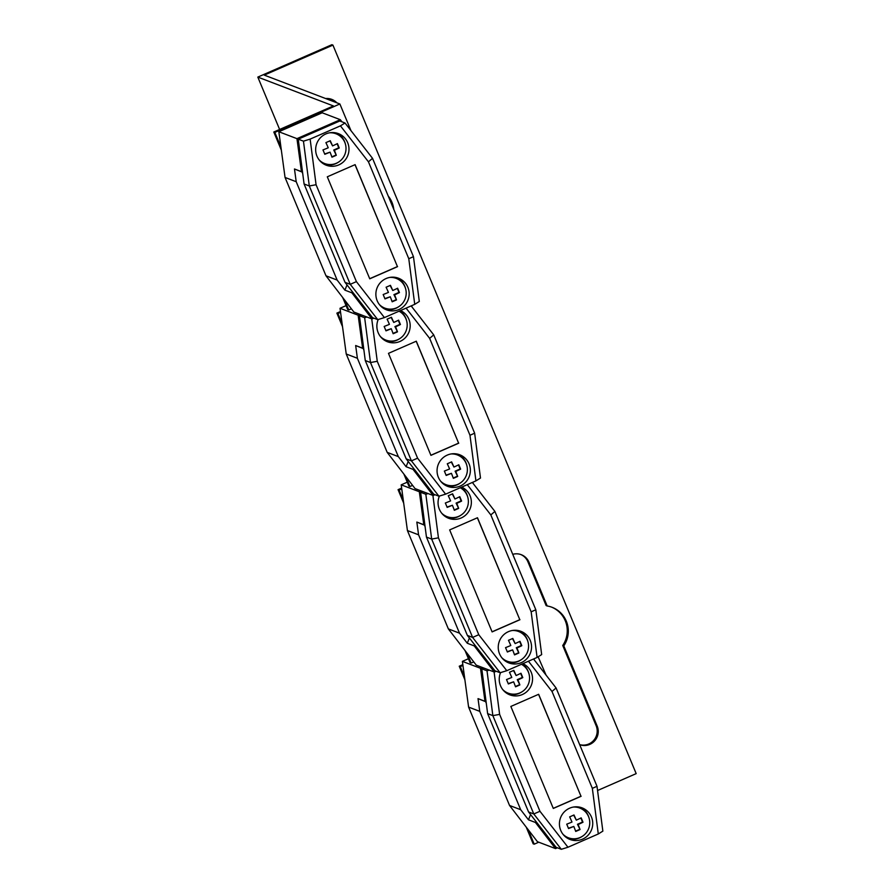 <?xml version="1.0" encoding="UTF-8"?>
<svg xmlns="http://www.w3.org/2000/svg" width="894" height="894" viewBox="0 0 894 894"><rect width="100%" height="100%" fill="white"/><g stroke="black" fill="none" stroke-linecap="round" stroke-linejoin="round"><path stroke-width="1.34" d="M319.247 160.015A15.913 15.634 110.9 0 0 346.012 148.259A15.913 15.634 110.9 0 0 329.629 132.804M331.942 132.558A15.913 15.634 -69.1 0 1 334.87 133.351L336.01 133.787M330.054 152.159A24.551 3.196 157.4 0 1 324.79 154.293A23.356 3.151 -113.6 0 0 322.969 149.924A24.551 3.196 -22.6 0 0 328.232 147.789A24.551 3.308 -113.6 0 0 325.908 142.615A23.356 3.04 -22.6 0 0 328.087 141.677A23.356 3.04 -22.6 0 0 330.244 140.716A24.551 3.308 66.4 0 1 332.568 145.901A24.551 3.196 -22.6 0 0 337.418 143.599A23.356 3.151 66.4 0 1 339.239 147.979A24.551 3.196 157.4 0 1 334.39 150.27A24.551 3.308 66.4 0 1 336.3 155.288A23.356 3.04 157.4 0 1 334.155 156.238A23.356 3.04 157.4 0 1 331.965 157.176A24.551 3.308 -113.6 0 0 330.054 152.159L324.667 153.98M337.105 143.755L338.792 147.801L333.741 150.013L336.3 155.288M335.865 155.12L331.853 156.863M329.92 140.861L332.568 145.901M333.741 150.013L334.39 150.27M324.656 163.524L323.516 163.088A15.913 15.634 -69.1 0 1 320.812 161.736M379.447 304.619A15.913 15.634 110.9 0 0 406.2 292.863A15.913 15.634 110.9 0 0 389.829 277.408M392.142 277.162A15.913 15.634 -69.1 0 1 395.07 277.967L396.21 278.392M390.253 296.774A24.551 3.196 157.4 0 1 384.979 298.909A23.356 3.151 -113.6 0 0 383.168 294.539A24.551 3.196 -22.6 0 0 388.432 292.405A24.551 3.308 -113.6 0 0 386.096 287.22A23.356 3.04 -22.6 0 0 388.287 286.281A23.356 3.04 -22.6 0 0 390.432 285.331A24.551 3.308 66.4 0 1 392.768 290.505A24.551 3.196 -22.6 0 0 397.618 288.214A23.356 3.151 66.4 0 1 399.439 292.584A24.551 3.196 157.4 0 1 394.589 294.875A24.551 3.308 66.4 0 1 396.5 299.903A23.356 3.04 157.4 0 1 394.355 300.853A23.356 3.04 157.4 0 1 392.164 301.792A24.551 3.308 -113.6 0 0 390.253 296.774L384.856 298.596M397.305 288.371L398.992 292.416L393.93 294.629L396.5 299.903M396.053 299.725L392.053 301.479M390.119 285.465L392.768 290.505M393.93 294.629L394.589 294.875M384.856 308.139L383.716 307.704A15.913 15.634 -69.1 0 1 381 306.351M324.768 164.541A16.908 16.617 110.9 0 0 338.323 162.227M345.33 143.856A16.908 16.617 110.9 0 0 336.759 133.094M325.885 133.932A16.908 16.617 -69.1 0 1 348.984 148.985A16.908 16.617 -69.1 0 1 326.299 165.222A16.908 16.617 -69.1 0 1 325.885 133.932M384.956 309.156A16.908 16.617 110.9 0 0 398.523 306.843M405.53 288.471A16.908 16.617 110.9 0 0 396.958 277.71M386.085 278.548A16.908 16.617 -69.1 0 1 409.173 293.601A16.908 16.617 -69.1 0 1 386.499 309.827A16.908 16.617 -69.1 0 1 386.085 278.548M372.53 158.327L368.451 161.825L340.435 125.853L345.006 122.992L372.53 158.327L413.464 256.679L419.308 301.479L414.738 304.34L384.42 317.593L377.76 319.65L350.247 284.326L356.404 281.621L384.42 317.593M355.007 164.686L397.428 266.58L369.703 278.704M397.562 266.635L369.747 278.805L327.293 176.811L355.108 164.641L397.428 266.58M345.006 122.992L339.787 121.003L298.238 139.173L304.083 183.985L345.017 282.336L350.247 284.326L309.302 185.974L303.457 141.163L310.129 139.106L340.435 125.853M345.017 282.336L372.53 317.661L377.76 319.65M310.129 139.106L316.074 184.734L356.404 281.621M316.074 184.734L309.302 185.974L304.083 183.985M414.738 304.34L408.781 258.712L368.451 161.825M298.238 139.173L303.457 141.163M408.781 258.712L413.464 256.679M347.017 284.907L344.916 290.159L337.139 280.068L296.205 181.717L294.472 168.977L302.53 172.073M294.472 168.977L302.083 172.039L302.72 173.581M301.434 171.637L296.953 138.648L340.301 119.695L341.944 121.819M352.325 291.712L351.878 292.819L344.916 290.159M373.837 318.163L372.005 318.968L351.878 292.819M340.301 119.695L322.186 112.778L278.839 131.742L285.052 177.459L325.997 275.81L337.139 280.068M325.997 275.81L353.89 312.051L372.005 318.968M285.052 177.459L296.205 181.717M278.839 131.742L296.953 138.648M380.431 336.557A15.913 15.634 110.9 0 0 407.172 325.852A15.913 15.634 110.9 0 0 399.059 311.19M391.237 328.713A24.551 3.196 157.4 0 1 385.973 330.847A23.356 3.151 -113.6 0 0 384.152 326.466A24.551 3.196 -22.6 0 0 389.426 324.343A24.551 3.308 -113.6 0 0 387.091 319.158A23.356 3.04 -22.6 0 0 389.281 318.219A23.356 3.04 -22.6 0 0 391.427 317.258A24.551 3.308 66.4 0 1 393.762 322.443A24.551 3.196 -22.6 0 0 398.601 320.153A23.356 3.151 66.4 0 1 400.423 324.522A24.551 3.196 157.4 0 1 395.573 326.813A24.551 3.308 66.4 0 1 397.484 331.83A23.356 3.04 157.4 0 1 395.338 332.791A23.356 3.04 157.4 0 1 393.148 333.73A24.551 3.308 -113.6 0 0 391.237 328.713L385.85 330.534M398.288 320.309L399.976 324.354L394.924 326.567L397.484 331.83M397.048 331.663L393.036 333.417M391.103 317.404L393.762 322.443M394.924 326.567L395.573 326.813M385.85 340.078L384.699 339.642A15.913 15.634 -69.1 0 1 381.995 338.29M440.63 481.173A15.913 15.634 110.9 0 0 467.383 469.417A15.913 15.634 110.9 0 0 451.012 453.962M453.325 453.716A15.913 15.634 -69.1 0 1 456.253 454.51L457.393 454.945M451.436 473.328A24.551 3.196 157.4 0 1 446.173 475.452A23.356 3.151 -113.6 0 0 444.352 471.082A24.551 3.196 -22.6 0 0 449.615 468.948A24.551 3.308 -113.6 0 0 447.279 463.774A23.356 3.04 -22.6 0 0 449.47 462.835A23.356 3.04 -22.6 0 0 451.615 461.874A24.551 3.308 66.4 0 1 453.951 467.059A24.551 3.196 -22.6 0 0 458.801 464.768A23.356 3.151 66.4 0 1 460.622 469.138A24.551 3.196 157.4 0 1 455.772 471.429A24.551 3.308 66.4 0 1 457.683 476.446A23.356 3.04 157.4 0 1 455.538 477.407A23.356 3.04 157.4 0 1 453.347 478.346A24.551 3.308 -113.6 0 0 451.436 473.328L446.039 475.15M458.488 464.914L460.175 468.97L455.113 471.183L457.683 476.446M457.236 476.278L453.236 478.033M451.302 462.019L453.951 467.059M455.113 471.183L455.772 471.429M446.039 484.693L444.899 484.257A15.913 15.634 -69.1 0 1 442.184 482.894M385.951 341.083A16.908 16.617 110.9 0 0 399.506 338.77M406.513 320.41A16.908 16.617 110.9 0 0 399.92 310.821M400.501 310.564A16.908 16.617 -69.1 0 1 399.964 341.452A16.908 16.617 -69.1 0 1 378.207 319.516M446.14 485.699A16.908 16.617 110.9 0 0 459.706 483.386M466.713 465.014A16.908 16.617 110.9 0 0 458.141 454.264M447.268 455.102A16.908 16.617 -69.1 0 1 470.367 470.155A16.908 16.617 -69.1 0 1 447.682 486.381A16.908 16.617 -69.1 0 1 447.268 455.102M411.151 305.904L433.713 334.87L474.647 433.221L480.491 478.033L475.921 480.883L445.603 494.147L438.943 496.204L411.43 460.879L417.587 458.175L445.603 494.147M416.191 341.24L458.611 443.133L430.897 455.258M458.745 443.189L430.93 455.348L388.477 353.353L416.291 341.195L458.611 443.133M361.321 314.889L359.422 315.716L365.266 360.528L406.2 458.879L411.43 460.879L370.485 362.528L364.651 317.716L366.898 317.012M406.2 458.879L433.724 494.214L438.943 496.204M371.725 318.856L377.257 361.288L417.587 458.175M377.257 361.288L370.485 362.528L365.266 360.528M433.713 334.87L429.645 338.368L406.077 308.128M475.921 480.883L469.976 435.255L429.645 338.368M359.422 315.716L364.651 317.716M469.976 435.255L474.647 433.221M408.212 461.449L406.099 466.713L398.322 456.611L357.388 358.259L355.656 345.531L363.713 348.626M355.656 345.531L363.266 348.582L363.903 350.124M362.618 348.179L358.136 315.202L360.003 314.386M413.509 468.266L413.062 469.372L406.099 466.713M435.032 494.706L433.188 495.511L413.062 469.372M346.067 305.636L340.022 308.285L346.235 354.013L387.18 452.364L398.322 456.611M387.18 452.364L415.073 488.605L433.188 495.511M346.235 354.013L357.388 358.259M340.022 308.285L358.136 315.202M441.614 513.111A15.913 15.634 110.9 0 0 468.355 502.394A15.913 15.634 110.9 0 0 460.254 487.744M452.42 505.255A24.551 3.196 157.4 0 1 447.156 507.39A23.356 3.151 -113.6 0 0 445.335 503.02A24.551 3.196 -22.6 0 0 450.61 500.886A24.551 3.308 -113.6 0 0 448.274 495.712A23.356 3.04 -22.6 0 0 450.464 494.773A23.356 3.04 -22.6 0 0 452.61 493.812A24.551 3.308 66.4 0 1 454.945 498.997A24.551 3.196 -22.6 0 0 459.784 496.695A23.356 3.151 66.4 0 1 461.606 501.076A24.551 3.196 157.4 0 1 456.756 503.367A24.551 3.308 66.4 0 1 458.667 508.384A23.356 3.04 157.4 0 1 456.521 509.334A23.356 3.04 157.4 0 1 454.331 510.284A24.551 3.308 -113.6 0 0 452.42 505.255L447.034 507.077M459.482 496.852L461.159 500.897L456.108 503.11L458.667 508.384M458.231 508.217L454.219 509.96M452.297 493.957L454.945 498.997M456.108 503.11L456.756 503.367M447.034 516.62L445.894 516.184A15.913 15.634 -69.1 0 1 443.178 514.832M501.813 657.716A15.913 15.634 110.9 0 0 528.566 645.96A15.913 15.634 110.9 0 0 512.195 630.505M514.508 630.259A15.913 15.634 -69.1 0 1 517.436 631.063L518.576 631.488M512.62 649.871A24.551 3.196 157.4 0 1 507.356 652.005A23.356 3.151 -113.6 0 0 505.535 647.636A24.551 3.196 -22.6 0 0 510.798 645.502A24.551 3.308 -113.6 0 0 508.462 640.316A23.356 3.04 -22.6 0 0 510.653 639.378A23.356 3.04 -22.6 0 0 512.798 638.428A24.551 3.308 66.4 0 1 515.134 643.602A24.551 3.196 -22.6 0 0 519.984 641.311A23.356 3.151 66.4 0 1 521.805 645.68A24.551 3.196 157.4 0 1 516.956 647.971A24.551 3.308 66.4 0 1 518.866 653A23.356 3.04 157.4 0 1 516.721 653.95A23.356 3.04 157.4 0 1 514.531 654.889A24.551 3.308 -113.6 0 0 512.62 649.871L507.233 651.692M519.671 641.467L521.358 645.513L516.296 647.725L518.866 653M518.419 652.821L514.419 654.576M512.486 638.562L515.134 643.602M516.296 647.725L516.956 647.971M507.222 661.236L506.082 660.8A15.913 15.634 -69.1 0 1 503.367 659.448M447.134 517.637A16.908 16.617 110.9 0 0 460.689 515.324M467.696 496.952A16.908 16.617 110.9 0 0 461.103 487.364M461.684 487.107A16.908 16.617 -69.1 0 1 461.148 517.995A16.908 16.617 -69.1 0 1 439.39 496.069M507.334 662.253A16.908 16.617 110.9 0 0 520.889 659.94M527.896 641.568A16.908 16.617 110.9 0 0 519.325 630.806M508.451 631.645A16.908 16.617 -69.1 0 1 531.55 646.697A16.908 16.617 -69.1 0 1 508.865 662.923A16.908 16.617 -69.1 0 1 508.451 631.645M472.334 482.458L494.896 511.424L535.83 609.775L541.675 654.576L537.104 657.436L506.786 670.69L500.126 672.746L472.613 637.422L478.771 634.718L506.786 670.69M477.374 517.782L519.794 619.676L492.08 631.801M519.939 619.732L492.113 631.902L449.66 529.907L477.474 517.738L519.794 619.676M422.504 491.432L420.605 492.27L426.449 537.082L467.383 635.433L472.613 637.422L431.668 539.071L425.835 494.259L428.092 493.566M467.383 635.433L494.907 670.757L500.126 672.746M432.908 495.41L438.44 537.83L478.771 634.718M438.44 537.83L431.668 539.071L426.449 537.082M494.896 511.424L490.828 514.922L467.26 484.671M537.104 657.436L531.159 611.809L490.828 514.922M420.605 492.27L425.835 494.259M531.159 611.809L535.83 609.775M469.395 638.003L467.283 643.255L459.505 633.164L418.571 534.813L416.839 522.074L424.896 525.169M416.839 522.074L424.449 525.136L425.086 526.678M423.801 524.733L419.32 491.745L421.186 490.929M474.692 644.809L474.245 645.915L467.283 643.255M496.215 671.26L494.371 672.064L474.245 645.915M407.262 482.19L401.205 484.839L407.418 530.555L448.363 628.907L459.505 633.164M448.363 628.907L476.256 665.147L494.371 672.064M407.418 530.555L418.571 534.813M401.205 484.839L419.32 491.745M502.797 689.654A15.913 15.634 110.9 0 0 529.539 678.948A15.913 15.634 110.9 0 0 521.437 664.287M513.614 681.809A24.551 3.196 157.4 0 1 508.34 683.944A23.356 3.151 -113.6 0 0 506.518 679.563A24.551 3.196 -22.6 0 0 511.793 677.44A24.551 3.308 -113.6 0 0 509.457 672.254A23.356 3.04 -22.6 0 0 511.647 671.316A23.356 3.04 -22.6 0 0 513.793 670.366A24.551 3.308 66.4 0 1 516.129 675.54A24.551 3.196 -22.6 0 0 520.967 673.249A23.356 3.151 66.4 0 1 522.789 677.618A24.551 3.196 157.4 0 1 517.95 679.909A24.551 3.308 66.4 0 1 519.861 684.927A23.356 3.04 157.4 0 1 517.704 685.888A23.356 3.04 157.4 0 1 515.525 686.827A24.551 3.308 -113.6 0 0 513.614 681.809L508.217 683.631M520.666 673.405L522.342 677.451L517.291 679.663L519.861 684.927M519.414 684.759L515.402 686.514M513.48 670.5L516.129 675.54M517.291 679.663L517.95 679.909M508.217 693.174L507.077 692.738A15.913 15.634 -69.1 0 1 504.361 691.386M562.996 834.27A15.913 15.634 110.9 0 0 589.761 822.514A15.913 15.634 110.9 0 0 573.378 807.058M575.691 806.813A15.913 15.634 -69.1 0 1 578.619 807.606L579.759 808.042M573.803 826.425A24.551 3.196 157.4 0 1 568.539 828.548A23.356 3.151 -113.6 0 0 566.718 824.179A24.551 3.196 -22.6 0 0 571.981 822.044A24.551 3.308 -113.6 0 0 569.657 816.87A23.356 3.04 -22.6 0 0 571.836 815.931A23.356 3.04 -22.6 0 0 573.982 814.97A24.551 3.308 66.4 0 1 576.317 820.156A24.551 3.196 -22.6 0 0 581.167 817.865A23.356 3.151 66.4 0 1 582.989 822.234A24.551 3.196 157.4 0 1 578.139 824.525A24.551 3.308 66.4 0 1 580.05 829.543A23.356 3.04 157.4 0 1 577.904 830.504A23.356 3.04 157.4 0 1 575.714 831.442A24.551 3.308 -113.6 0 0 573.803 826.425L568.416 828.246M580.854 818.01L582.542 822.067L577.49 824.279L580.05 829.543M579.603 829.375L575.602 831.129M573.669 815.116L576.317 820.156M577.49 824.279L578.139 824.525M568.405 837.79L567.265 837.354A15.913 15.634 -69.1 0 1 564.561 835.991M508.317 694.18A16.908 16.617 110.9 0 0 521.872 691.867M528.879 673.506A16.908 16.617 110.9 0 0 522.286 663.918M522.867 663.661A16.908 16.617 -69.1 0 1 522.331 694.549A16.908 16.617 -69.1 0 1 500.573 672.612M568.517 838.795A16.908 16.617 110.9 0 0 582.072 836.482M589.079 818.111A16.908 16.617 110.9 0 0 580.508 807.36M569.634 808.198A16.908 16.617 -69.1 0 1 592.733 823.251A16.908 16.617 -69.1 0 1 570.048 839.477A16.908 16.617 -69.1 0 1 569.634 808.198M533.517 659.001L556.079 687.967L597.013 786.318L602.858 831.129L598.287 833.979L567.969 847.244L561.309 849.3L533.796 813.976L539.954 811.271L567.969 847.244M538.568 694.336L580.977 796.23L553.263 808.355M581.122 796.286L553.297 808.444L510.843 706.45L538.657 694.292L580.977 796.23M483.688 667.986L481.788 668.813L487.632 713.624L528.566 811.976L533.796 813.976L492.851 715.625L487.018 670.813L489.275 670.109M528.566 811.976L556.09 847.311L561.309 849.3M494.091 671.953L499.623 714.384L539.954 811.271M499.623 714.384L492.851 715.625L487.632 713.624M556.079 687.967L552.011 691.464L528.443 661.225M598.287 833.979L592.342 788.352L552.011 691.464M481.788 668.813L487.018 670.813M592.342 788.352L597.013 786.318M530.578 814.546L528.466 819.809L520.688 809.707L479.754 711.356L478.022 698.627L486.079 701.723M478.022 698.627L485.632 701.678L486.269 703.22M484.984 701.276L480.503 668.299L482.369 667.483M535.875 821.362L535.428 822.469L528.466 819.809M557.398 847.803L555.554 848.607L535.428 822.469M468.445 658.733L462.388 661.381L468.601 707.109L509.546 805.46L520.688 809.707M509.546 805.46L537.439 841.701L555.554 848.607M468.601 707.109L479.754 711.356M462.388 661.381L480.503 668.299M579.658 744.613A13.924 13.678 110.9 0 0 596.13 725.693L562.739 645.479A25.87 25.412 110.9 0 0 551.531 607.093M512.754 554.325A13.924 13.678 -69.1 0 1 528.946 562.181L547.173 605.976L546.133 605.573L527.907 561.778A13.924 13.678 110.9 0 0 520.744 554.503M547.173 605.976A25.87 25.412 -69.1 0 1 563.79 645.881L597.181 726.096A13.924 13.678 -69.1 0 1 579.692 744.68M391.997 205.106A25.87 25.412 110.9 0 0 389.393 198.837M388.219 196.032A25.87 25.412 -69.1 0 1 393.773 209.364M335.775 102.408A13.924 13.678 110.9 0 0 331.205 99.178M325.651 98.541A13.924 13.678 -69.1 0 1 336.814 102.799M257.818 77.096L331.875 44.7L332.926 45.102L264.278 75.118L339.876 103.972L274.838 132.413L273.799 132.01L333.406 105.939L257.818 77.096L279.621 129.462M562.739 645.479L563.79 645.881M546.066 675.115L538.132 656.799M412.168 307.212L411.553 305.726M473.351 483.766L472.736 482.279M534.534 660.32L533.919 658.833M350.984 130.669L339.876 103.972M340.569 312.352L337.921 313.515L336.882 313.112L340.458 311.548M401.752 488.906L399.104 490.057L398.065 489.666L401.641 488.09M351.409 308.832L348.761 309.983L347.721 309.592L342.681 297.49M348.761 309.983L344.592 299.971M280.906 146.985L274.838 132.413M281.331 150.114L273.799 132.01M412.592 485.375L409.944 486.537L408.904 486.135L403.864 474.032M409.944 486.537L405.775 476.524M342.089 323.527L337.921 313.515M342.514 326.668L336.882 313.112M473.775 661.929L471.127 663.08L470.088 662.689L465.048 650.586M471.127 663.08L466.959 653.067M403.272 500.081L399.104 490.057M403.708 503.21L398.065 489.666M462.936 665.449L460.287 666.611L459.248 666.209L462.835 664.644M538.758 842.193L534.21 844.182L528.142 829.621M464.455 676.624L460.287 666.611M534.21 844.182L533.159 843.791L526.231 827.129M464.891 679.764L459.248 666.209M597.561 790.519L636.182 773.623L332.926 45.102M596.13 725.693L597.181 726.096M527.907 561.778L528.946 562.181"/></g></svg>
